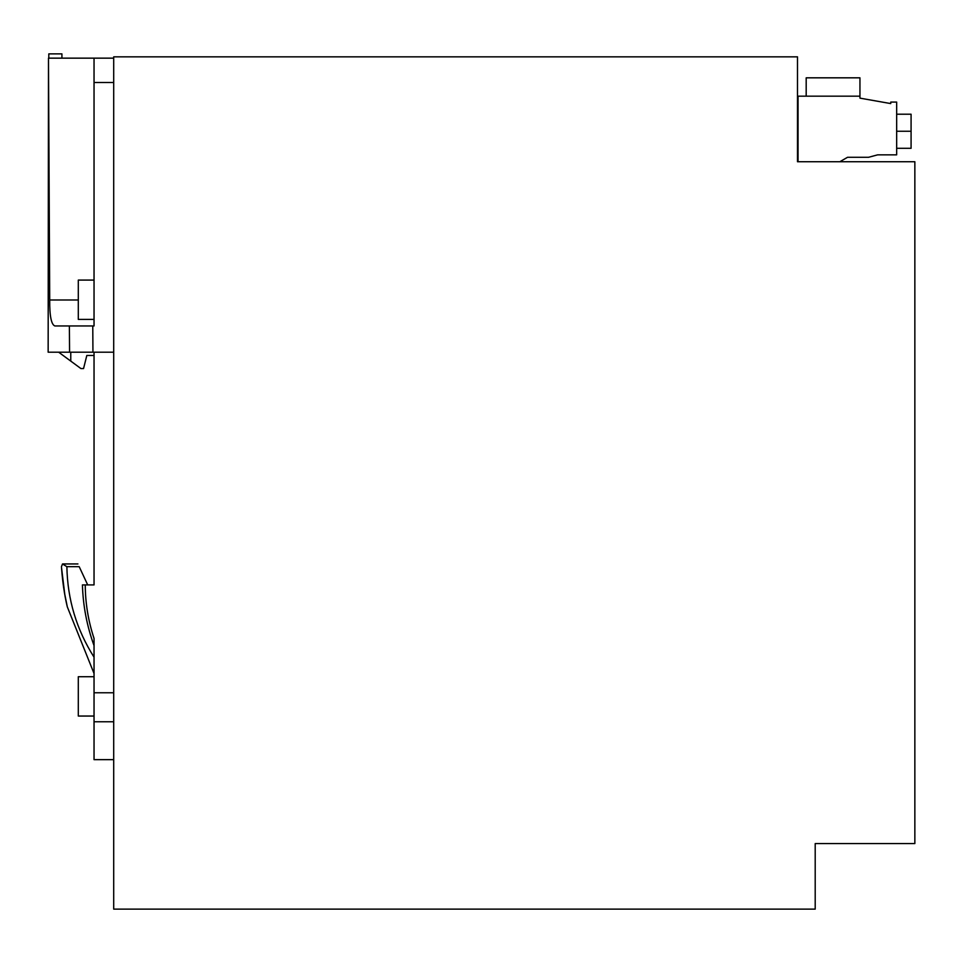 <?xml version="1.0" encoding="UTF-8"?>
<svg xmlns="http://www.w3.org/2000/svg" width="963" height="963" viewBox="0 0 963 963"><rect width="100%" height="100%" fill="white"/><g stroke="black" fill="none" stroke-linecap="round" stroke-linejoin="round"><path stroke-width="1.44" d="M113.706 58.153L48.475 58.153L49.715 299.999C49.57 315.948 51.292 324.603 54.879 325.963L92.773 325.963L92.942 352.193L70.768 352.193L70.768 361.101L58.647 352.193M839.832 161.736L847.56 157.282L868.59 157.282L877.642 154.85L896.661 154.85L896.661 102.078L890.751 102.078L890.751 103.583L859.947 98.142L859.947 77.822L806.187 77.822L806.187 96.18M815.204 843.564L914.85 843.564L914.85 161.736L797.496 161.736L797.496 56.841L113.706 56.841L113.706 909.12L815.204 909.12L815.204 843.564L815.204 909.12M859.947 96.18L798.05 96.18L798.05 161.736M896.661 148.302L911.082 148.302L911.082 114.224L896.661 114.212L911.082 114.212M113.706 759.651L94.037 759.651L94.037 657.187C76.534 629.561 67.47 599.395 66.88 566.689L79.207 566.689L87.705 584.914L94.037 584.914L82.433 584.914C83.035 605.775 86.911 625.998 94.037 645.607L94.037 638.421C88.271 621.039 85.334 603.211 85.25 584.914L82.433 584.914M94.037 584.914L94.037 352.193L48.15 352.193L48.475 58.153M92.773 325.963L94.037 325.963L94.037 58.153M94.037 280.077L78.304 280.077L78.304 319.415L94.037 319.415M67.314 606.883L64.906 595.351L61.5 567.484C62.908 587.406 65.857 600.852 67.302 606.834L94.037 673.486L67.314 606.883L64.449 592.666M78.304 716.051L94.037 716.051L78.304 716.051L78.304 676.712L94.037 676.712M94.037 638.421L94.037 657.187M79.207 566.689C77.509 563.042 77.509 563.042 79.207 566.689M61.451 566.689L62.523 563.957L66.88 566.689M69.372 325.963L69.577 352.193M61.921 53.88L61.921 58.153L61.921 53.88L48.8 53.88L48.8 58.153M94.037 355.455L86.826 355.455L83.552 368.564L80.928 368.564L70.768 361.101M78.304 299.999L49.715 299.999M896.661 131.257L911.082 131.257M113.706 692.77L94.037 692.77M113.706 352.193L94.037 352.193M113.706 82.505L94.037 82.505M113.706 721.756L94.037 721.756M77.931 563.945L62.679 563.945"/></g></svg>
